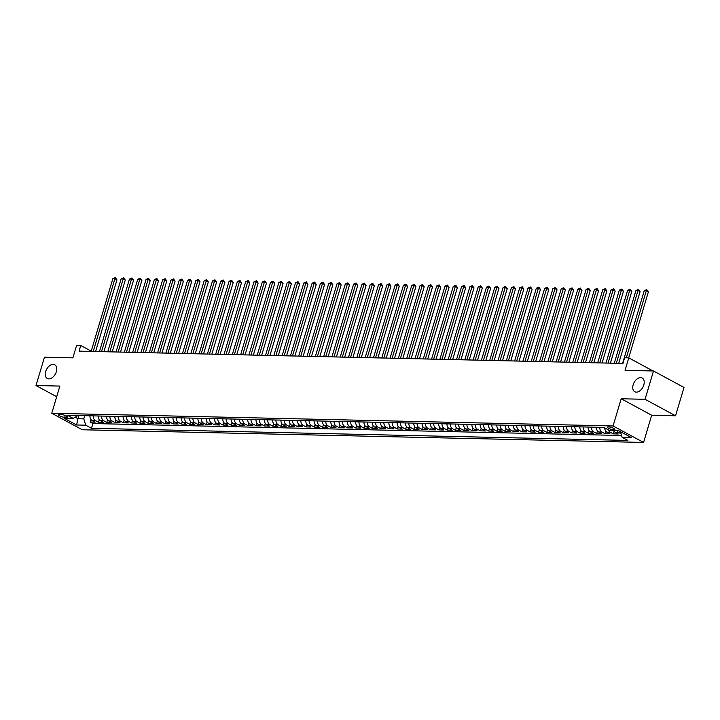 <?xml version="1.0" encoding="UTF-8"?>
<svg xmlns="http://www.w3.org/2000/svg" width="720" height="720" viewBox="0 0 720 720"><rect width="100%" height="100%" fill="white"/><g stroke="black" fill="none" stroke-linecap="round" stroke-linejoin="round"><path stroke-width="1.08" d="M633.168 384.768A7.794 4.977 118.4 0 1 642.195 378.036A7.794 4.977 118.4 0 1 643.797 385.011A7.794 4.977 118.4 0 1 634.779 391.752A7.794 4.977 118.4 0 1 633.168 384.768M45.702 371.493A7.794 4.977 118.4 0 1 54.72 364.761A7.794 4.977 118.4 0 1 56.331 371.736A7.794 4.977 118.4 0 1 47.313 378.477A7.794 4.977 118.4 0 1 45.702 371.493M608.499 426.924A3.897 0.927 -163.4 0 0 607.401 427.23A3.897 0.927 -163.4 0 0 609.57 428.796A3.897 0.927 -163.4 0 0 613.773 429.777A3.897 0.927 -163.4 0 0 614.871 429.462A3.897 0.927 -163.4 0 0 612.693 427.905A3.897 0.927 -163.4 0 0 608.499 426.924M675.558 415.782L684 387.459L653.499 370.971L645.057 399.303L621.189 398.763L613.08 425.961L643.572 442.44L651.681 415.242L675.558 415.782L645.057 399.303M613.08 425.961L51.768 413.271L82.26 429.759L643.572 442.44M51.768 413.271L59.868 386.073L36 385.533L56.7 396.729M36 385.533L44.442 357.21L72.882 357.849L76.599 345.384L80.748 345.483L79.065 351.144L622.935 363.438L624.627 357.768L628.776 357.867L625.068 370.332L653.499 370.971M89.928 415.8A4.869 3.564 91.3 0 0 92.133 420.534L95.139 422.163L90.162 422.046L90.936 419.454M93.249 415.872A4.869 3.564 91.3 0 0 95.454 420.615L98.46 422.235L99.234 419.643M98.46 422.235L103.446 422.352L100.44 420.723A4.869 3.564 91.3 0 1 98.235 415.989M106.533 416.178A4.869 3.564 91.3 0 0 108.738 420.912L111.753 422.541L106.767 422.424L107.541 419.832M114.84 416.367A4.869 3.564 91.3 0 0 117.045 421.101L120.051 422.73L115.074 422.613L115.848 420.021M123.138 416.547A4.869 3.564 91.3 0 0 125.343 421.29L128.358 422.91L123.372 422.802L124.146 420.201M131.445 416.736A4.869 3.564 91.3 0 0 133.65 421.479L136.656 423.099L131.679 422.991L132.453 420.39M139.752 416.925A4.869 3.564 91.3 0 0 141.957 421.659L144.963 423.288L139.977 423.18L140.751 420.579M148.05 417.114A4.869 3.564 91.3 0 0 150.255 421.848L153.27 423.477L148.284 423.36L149.058 420.768M156.357 417.303A4.869 3.564 91.3 0 0 158.562 422.037L161.568 423.666L156.591 423.549L157.365 420.957M164.655 417.492A4.869 3.564 91.3 0 0 166.869 422.226L169.875 423.855L164.889 423.738L165.663 421.146M172.962 417.681A4.869 3.564 91.3 0 0 175.167 422.415L178.173 424.035L173.196 423.927L173.97 421.335M181.269 417.861A4.869 3.564 91.3 0 0 183.474 422.604L186.48 424.224L181.494 424.116L182.268 421.515M189.567 418.05A4.869 3.564 91.3 0 0 191.772 422.784L194.787 424.413L189.801 424.305L190.575 421.704M197.874 418.239A4.869 3.564 91.3 0 0 200.079 422.973L203.085 424.602L198.108 424.494L198.882 421.893M206.172 418.428A4.869 3.564 91.3 0 0 208.386 423.162L211.392 424.791L206.406 424.674L207.18 422.082M214.479 418.617A4.869 3.564 91.3 0 0 216.684 423.351L219.69 424.98L214.713 424.863L215.487 422.271M222.786 418.806A4.869 3.564 91.3 0 0 224.991 423.54L227.997 425.169L223.011 425.052L223.785 422.46M231.084 418.995A4.869 3.564 91.3 0 0 233.289 423.729L236.304 425.349L231.318 425.241L232.092 422.64M239.391 419.175A4.869 3.564 91.3 0 0 241.596 423.918L244.602 425.538L239.625 425.43L240.399 422.829M247.689 419.364A4.869 3.564 91.3 0 0 249.903 424.098L252.909 425.727L247.923 425.619L248.697 423.018M255.996 419.553A4.869 3.564 91.3 0 0 258.201 424.287L261.207 425.916L256.23 425.799L257.004 423.207M264.303 419.742A4.869 3.564 91.3 0 0 266.508 424.476L269.514 426.105L264.528 425.988L265.302 423.396M272.601 419.931A4.869 3.564 91.3 0 0 274.806 424.665L277.821 426.294L272.835 426.177L273.609 423.585M280.908 420.12A4.869 3.564 91.3 0 0 283.113 424.854L286.119 426.483L281.142 426.366L281.916 423.774M289.206 420.3A4.869 3.564 91.3 0 0 291.42 425.043L294.426 426.663L289.44 426.555L290.214 423.954M297.513 420.489A4.869 3.564 91.3 0 0 299.718 425.232L302.724 426.852L297.747 426.744L298.521 424.143M305.82 420.678A4.869 3.564 91.3 0 0 308.025 425.412L311.031 427.041L306.054 426.933L306.819 424.332M314.118 420.867A4.869 3.564 91.3 0 0 316.323 425.601L319.338 427.23L314.352 427.113L315.126 424.521M322.425 421.056A4.869 3.564 91.3 0 0 324.63 425.79L327.636 427.419L322.659 427.302L323.433 424.71M330.723 421.245A4.869 3.564 91.3 0 0 332.937 425.979L335.943 427.608L330.957 427.491L331.731 424.899M339.03 421.434A4.869 3.564 91.3 0 0 341.235 426.168L344.241 427.788L339.264 427.68L340.038 425.079M347.337 421.614A4.869 3.564 91.3 0 0 349.542 426.357L352.548 427.977L347.571 427.869L348.345 425.268M355.635 421.803A4.869 3.564 91.3 0 0 357.84 426.537L360.855 428.166L355.869 428.058L356.643 425.457M363.942 421.992A4.869 3.564 91.3 0 0 366.147 426.726L369.153 428.355L364.176 428.238L364.95 425.646M372.24 422.181A4.869 3.564 91.3 0 0 374.454 426.915L377.46 428.544L372.474 428.427L373.248 425.835M380.547 422.37A4.869 3.564 91.3 0 0 382.752 427.104L385.767 428.733L380.781 428.616L381.555 426.024M388.854 422.559A4.869 3.564 91.3 0 0 391.059 427.293L394.065 428.922L389.088 428.805L389.862 426.213M397.152 422.748A4.869 3.564 91.3 0 0 399.357 427.482L402.372 429.102L397.386 428.994L398.16 426.393M405.459 422.928A4.869 3.564 91.3 0 0 407.664 427.671L410.67 429.291L405.693 429.183L406.467 426.582M413.766 423.117A4.869 3.564 91.3 0 0 415.971 427.851L418.977 429.48L413.991 429.372L414.765 426.771M422.064 423.306A4.869 3.564 91.3 0 0 424.269 428.04L427.284 429.669L422.298 429.552L423.072 426.96M430.371 423.495A4.869 3.564 91.3 0 0 432.576 428.229L435.582 429.858L430.605 429.741L431.379 427.149M438.669 423.684A4.869 3.564 91.3 0 0 440.874 428.418L443.889 430.047L438.903 429.93L439.677 427.338M446.976 423.873A4.869 3.564 91.3 0 0 449.181 428.607L452.187 430.227L447.21 430.119L447.984 427.527M455.283 424.053A4.869 3.564 91.3 0 0 457.488 428.796L460.494 430.416L455.508 430.308L456.282 427.707M463.581 424.242A4.869 3.564 91.3 0 0 465.786 428.985L468.801 430.605L463.815 430.497L464.589 427.896M471.888 424.431A4.869 3.564 91.3 0 0 474.093 429.165L477.099 430.794L472.122 430.686L472.896 428.085M480.186 424.62A4.869 3.564 91.3 0 0 482.391 429.354L485.406 430.983L480.42 430.866L481.194 428.274M488.493 424.809A4.869 3.564 91.3 0 0 490.698 429.543L493.704 431.172L488.727 431.055L489.501 428.463M496.8 424.998A4.869 3.564 91.3 0 0 499.005 429.732L502.011 431.361L497.025 431.244L497.799 428.652M505.098 425.187A4.869 3.564 91.3 0 0 507.303 429.921L510.318 431.541L505.332 431.433L506.106 428.832M513.405 425.367A4.869 3.564 91.3 0 0 515.61 430.11L518.616 431.73L513.639 431.622L514.413 429.021M521.703 425.556A4.869 3.564 91.3 0 0 523.917 430.29L526.923 431.919L521.937 431.811L522.711 429.21M530.01 425.745A4.869 3.564 91.3 0 0 532.215 430.479L535.221 432.108L530.244 431.991L531.018 429.399M538.317 425.934A4.869 3.564 91.3 0 0 540.522 430.668L543.528 432.297L538.542 432.18L539.316 429.588M546.615 426.123A4.869 3.564 91.3 0 0 548.82 430.857L551.835 432.486L546.849 432.369L547.623 429.777M554.922 426.312A4.869 3.564 91.3 0 0 557.127 431.046L560.133 432.675L555.156 432.558L555.93 429.966M563.22 426.501A4.869 3.564 91.3 0 0 565.434 431.235L568.44 432.855L563.454 432.747L564.228 430.146M571.527 426.681A4.869 3.564 91.3 0 0 573.732 431.424L576.738 433.044L571.761 432.936L572.535 430.335M579.834 426.87A4.869 3.564 91.3 0 0 582.039 431.604L585.045 433.233L580.059 433.125L580.833 430.524M588.132 427.059A4.869 3.564 91.3 0 0 590.337 431.793L593.352 433.422L588.366 433.305L589.14 430.713M596.439 427.248A4.869 3.564 91.3 0 0 598.644 431.982L601.65 433.611L596.673 433.494L597.447 430.902M604.737 427.905A4.869 3.564 91.3 0 0 606.951 432.171L609.957 433.8L604.971 433.683L605.745 431.091M613.656 430.623A4.869 3.564 91.3 0 0 615.249 432.36L618.255 433.98L613.278 433.872L614.052 431.28M64.746 417.321L66.573 417.366A3.771 0.9 -163.4 0 0 67.635 417.06A3.771 0.9 -163.4 0 0 65.529 415.557A3.771 0.9 -163.4 0 0 61.461 414.603L59.634 414.558A3.771 0.9 -163.4 0 0 58.572 414.864A3.771 0.9 -163.4 0 0 60.678 416.376A3.771 0.9 -163.4 0 0 64.746 417.321L65.304 415.467M78.921 415.548L77.976 418.734L83.79 418.869L85.734 425.187L91.503 428.301L627.903 440.424L622.134 437.301L631.269 437.508L618.741 430.74L609.606 430.533L603.837 427.41L67.437 415.296L73.206 418.41L77.895 415.53M85.734 425.187L76.599 424.98L64.071 418.203L73.206 418.41M90.162 422.046L92.925 423.54L621.576 435.492M621.045 433.773L618.57 432.432A4.869 3.564 -88.7 0 1 616.977 430.704M613.278 433.872L610.272 432.243A4.869 3.564 -88.7 0 1 608.409 429.885M604.971 433.683L601.965 432.054A4.869 3.564 -88.7 0 1 599.76 427.32M596.673 433.494L593.658 431.874A4.869 3.564 -88.7 0 1 591.453 427.131M588.366 433.305L585.36 431.685A4.869 3.564 -88.7 0 1 583.155 426.951M580.059 433.125L577.053 431.496A4.869 3.564 -88.7 0 1 574.848 426.762M571.761 432.936L568.755 431.307A4.869 3.564 -88.7 0 1 566.541 426.573M563.454 432.747L560.448 431.118A4.869 3.564 -88.7 0 1 558.243 426.384M555.156 432.558L552.141 430.929A4.869 3.564 -88.7 0 1 549.936 426.195M546.849 432.369L543.843 430.74A4.869 3.564 -88.7 0 1 541.638 426.006M538.542 432.18L535.536 430.56A4.869 3.564 -88.7 0 1 533.331 425.817M530.244 431.991L527.238 430.371A4.869 3.564 -88.7 0 1 525.024 425.637M521.937 431.811L518.931 430.182A4.869 3.564 -88.7 0 1 516.726 425.448M513.639 431.622L510.624 429.993A4.869 3.564 -88.7 0 1 508.419 425.259M505.332 431.433L502.326 429.804A4.869 3.564 -88.7 0 1 500.121 425.07M497.025 431.244L494.019 429.615A4.869 3.564 -88.7 0 1 491.814 424.881M488.727 431.055L485.721 429.435A4.869 3.564 -88.7 0 1 483.507 424.692M480.42 430.866L477.414 429.246A4.869 3.564 -88.7 0 1 475.209 424.503M472.122 430.686L469.107 429.057A4.869 3.564 -88.7 0 1 466.902 424.323M463.815 430.497L460.809 428.868A4.869 3.564 -88.7 0 1 458.604 424.134M455.508 430.308L452.502 428.679A4.869 3.564 -88.7 0 1 450.297 423.945M447.21 430.119L444.204 428.49A4.869 3.564 -88.7 0 1 441.99 423.756M438.903 429.93L435.897 428.301A4.869 3.564 -88.7 0 1 433.692 423.567M430.605 429.741L427.59 428.121A4.869 3.564 -88.7 0 1 425.385 423.378M422.298 429.552L419.292 427.932A4.869 3.564 -88.7 0 1 417.087 423.198M413.991 429.372L410.985 427.743A4.869 3.564 -88.7 0 1 408.78 423.009M405.693 429.183L402.678 427.554A4.869 3.564 -88.7 0 1 400.473 422.82M397.386 428.994L394.38 427.365A4.869 3.564 -88.7 0 1 392.175 422.631M389.088 428.805L386.073 427.176A4.869 3.564 -88.7 0 1 383.868 422.442M380.781 428.616L377.775 426.996A4.869 3.564 -88.7 0 1 375.57 422.253M372.474 428.427L369.468 426.807A4.869 3.564 -88.7 0 1 367.263 422.064M364.176 428.238L361.161 426.618A4.869 3.564 -88.7 0 1 358.956 421.884M355.869 428.058L352.863 426.429A4.869 3.564 -88.7 0 1 350.658 421.695M347.571 427.869L344.556 426.24A4.869 3.564 -88.7 0 1 342.351 421.506M339.264 427.68L336.258 426.051A4.869 3.564 -88.7 0 1 334.053 421.317M330.957 427.491L327.951 425.862A4.869 3.564 -88.7 0 1 325.746 421.128M322.659 427.302L319.644 425.682A4.869 3.564 -88.7 0 1 317.439 420.939M314.352 427.113L311.346 425.493A4.869 3.564 -88.7 0 1 309.141 420.759M306.054 426.933L303.039 425.304A4.869 3.564 -88.7 0 1 300.834 420.57M297.747 426.744L294.741 425.115A4.869 3.564 -88.7 0 1 292.527 420.381M289.44 426.555L286.434 424.926A4.869 3.564 -88.7 0 1 284.229 420.192M281.142 426.366L278.127 424.737A4.869 3.564 -88.7 0 1 275.922 420.003M272.835 426.177L269.829 424.548A4.869 3.564 -88.7 0 1 267.624 419.814M264.528 425.988L261.522 424.368A4.869 3.564 -88.7 0 1 259.317 419.625M256.23 425.799L253.224 424.179A4.869 3.564 -88.7 0 1 251.01 419.445M247.923 425.619L244.917 423.99A4.869 3.564 -88.7 0 1 242.712 419.256M239.625 425.43L236.61 423.801A4.869 3.564 -88.7 0 1 234.405 419.067M231.318 425.241L228.312 423.612A4.869 3.564 -88.7 0 1 226.107 418.878M223.011 425.052L220.005 423.423A4.869 3.564 -88.7 0 1 217.8 418.689M214.713 424.863L211.707 423.243A4.869 3.564 -88.7 0 1 209.493 418.5M206.406 424.674L203.4 423.054A4.869 3.564 -88.7 0 1 201.195 418.311M198.108 424.494L195.093 422.865A4.869 3.564 -88.7 0 1 192.888 418.131M189.801 424.305L186.795 422.676A4.869 3.564 -88.7 0 1 184.59 417.942M181.494 424.116L178.488 422.487A4.869 3.564 -88.7 0 1 176.283 417.753M173.196 423.927L170.19 422.298A4.869 3.564 -88.7 0 1 167.976 417.564M164.889 423.738L161.883 422.109A4.869 3.564 -88.7 0 1 159.678 417.375M156.591 423.549L153.576 421.929A4.869 3.564 -88.7 0 1 151.371 417.186M148.284 423.36L145.278 421.74A4.869 3.564 -88.7 0 1 143.073 417.006M139.977 423.18L136.971 421.551A4.869 3.564 -88.7 0 1 134.766 416.817M131.679 422.991L128.673 421.362A4.869 3.564 -88.7 0 1 126.459 416.628M123.372 422.802L120.366 421.173A4.869 3.564 -88.7 0 1 118.161 416.439M115.074 422.613L112.059 420.984A4.869 3.564 -88.7 0 1 109.854 416.25M106.767 422.424L103.761 420.795A4.869 3.564 -88.7 0 1 101.556 416.061M84.735 415.683L83.79 418.869M653.004 370.962L628.776 357.867M91.224 351.144L80.748 345.483M75.195 417.231L77.976 418.734L76.599 424.98M92.925 423.54L91.503 428.301M622.134 437.301L620.388 431.631M621.189 398.763L651.681 415.242M95.598 351.522L116.964 279.846L114.903 278.73L93.222 351.468M112.833 278.685L115.335 277.578L114.903 278.73L112.833 278.685L91.143 351.414M115.335 277.578L116.964 279.846M103.905 351.702L125.271 280.026L123.21 278.919L101.529 351.657M121.131 278.874L123.642 277.767L123.21 278.919L121.131 278.874L99.45 351.603M123.642 277.767L125.271 280.026M112.203 351.891L133.569 280.215L131.508 279.108L109.827 351.837M129.438 279.054L131.949 277.947L131.508 279.108L129.438 279.054L107.748 351.792M131.949 277.947L133.569 280.215M120.51 352.08L141.876 280.404L139.815 279.288L118.134 352.026M137.736 279.243L140.247 278.136L139.815 279.288L137.736 279.243L116.055 351.981M140.247 278.136L141.876 280.404M128.808 352.269L150.183 280.593L148.122 279.477L126.432 352.215M146.043 279.432L148.554 278.325L148.122 279.477L146.043 279.432L124.362 352.17M148.554 278.325L150.183 280.593M137.115 352.458L158.481 280.782L156.42 279.666L134.739 352.404M154.35 279.621L156.861 278.514L156.42 279.666L154.35 279.621L132.66 352.359M156.861 278.514L158.481 280.782M145.422 352.647L166.788 280.971L164.727 279.855L143.046 352.593M162.648 279.81L165.159 278.703L164.727 279.855L162.648 279.81L140.967 352.548M165.159 278.703L166.788 280.971M153.72 352.836L175.086 281.16L173.025 280.044L151.344 352.782M170.955 279.999L173.466 278.892L173.025 280.044L170.955 279.999L149.265 352.728M173.466 278.892L175.086 281.16M162.027 353.016L183.393 281.34L181.332 280.233L159.651 352.962M179.253 280.179L181.764 279.081L181.332 280.233L179.253 280.179L157.572 352.917M181.764 279.081L183.393 281.34M170.325 353.205L191.7 281.529L189.639 280.422L167.949 353.151M187.56 280.368L190.071 279.261L189.639 280.422L187.56 280.368L165.879 353.106M190.071 279.261L191.7 281.529M178.632 353.394L199.998 281.718L197.937 280.602L176.256 353.34M195.867 280.557L198.378 279.45L197.937 280.602L195.867 280.557L174.177 353.295M198.378 279.45L199.998 281.718M186.939 353.583L208.305 281.907L206.244 280.791L184.563 353.529M204.165 280.746L206.676 279.639L206.244 280.791L204.165 280.746L182.484 353.484M206.676 279.639L208.305 281.907M195.237 353.772L216.603 282.096L214.542 280.98L192.861 353.718M212.472 280.935L214.983 279.828L214.542 280.98L212.472 280.935L190.791 353.673M214.983 279.828L216.603 282.096M203.544 353.961L224.91 282.285L222.849 281.169L201.168 353.907M220.77 281.124L223.281 280.017L222.849 281.169L220.77 281.124L199.089 353.853M223.281 280.017L224.91 282.285M211.842 354.15L233.217 282.474L231.156 281.358L209.466 354.096M229.077 281.313L231.588 280.206L231.156 281.358L229.077 281.313L207.396 354.042M231.588 280.206L233.217 282.474M220.149 354.33L241.515 282.654L239.454 281.547L217.773 354.276M237.384 281.493L239.895 280.386L239.454 281.547L237.384 281.493L215.694 354.231M239.895 280.386L241.515 282.654M228.456 354.519L249.822 282.843L247.761 281.727L226.08 354.465M245.682 281.682L248.193 280.575L247.761 281.727L245.682 281.682L224.001 354.42M248.193 280.575L249.822 282.843M236.754 354.708L258.12 283.032L256.059 281.916L234.378 354.654M253.989 281.871L256.5 280.764L256.059 281.916L253.989 281.871L232.308 354.609M256.5 280.764L258.12 283.032M245.061 354.897L266.427 283.221L264.366 282.105L242.685 354.843M262.287 282.06L264.798 280.953L264.366 282.105L262.287 282.06L240.606 354.798M264.798 280.953L266.427 283.221M253.359 355.086L274.734 283.41L272.673 282.294L250.983 355.032M270.594 282.249L273.105 281.142L272.673 282.294L270.594 282.249L248.913 354.987M273.105 281.142L274.734 283.41M261.666 355.275L283.032 283.599L280.971 282.483L259.29 355.221M278.901 282.438L281.412 281.331L280.971 282.483L278.901 282.438L257.211 355.167M281.412 281.331L283.032 283.599M269.973 355.455L291.339 283.779L289.278 282.672L267.597 355.401M287.199 282.618L289.71 281.52L289.278 282.672L287.199 282.618L265.518 355.356M289.71 281.52L291.339 283.779M278.271 355.644L299.637 283.968L297.576 282.861L275.895 355.59M295.506 282.807L298.017 281.7L297.576 282.861L295.506 282.807L273.825 355.545M298.017 281.7L299.637 283.968M286.578 355.833L307.944 284.157L305.883 283.041L284.202 355.779M303.804 282.996L306.315 281.889L305.883 283.041L303.804 282.996L282.123 355.734M306.315 281.889L307.944 284.157M294.876 356.022L316.251 284.346L314.19 283.23L292.5 355.968M312.111 283.185L314.622 282.078L314.19 283.23L312.111 283.185L290.43 355.923M314.622 282.078L316.251 284.346M303.183 356.211L324.549 284.535L322.488 283.419L300.807 356.157M320.418 283.374L322.929 282.267L322.488 283.419L320.418 283.374L298.728 356.112M322.929 282.267L324.549 284.535M311.49 356.4L332.856 284.724L330.795 283.608L309.114 356.346M328.716 283.563L331.227 282.456L330.795 283.608L328.716 283.563L307.035 356.301M331.227 282.456L332.856 284.724M319.788 356.589L341.154 284.913L339.102 283.797L317.412 356.535M337.023 283.752L339.534 282.645L339.102 283.797L337.023 283.752L315.342 356.481M339.534 282.645L341.154 284.913M328.095 356.769L349.461 285.093L347.4 283.986L325.719 356.715M345.321 283.932L347.832 282.834L347.4 283.986L345.321 283.932L323.64 356.67M347.832 282.834L349.461 285.093M336.402 356.958L357.768 285.282L355.707 284.175L334.017 356.904M353.628 284.121L356.139 283.014L355.707 284.175L353.628 284.121L331.947 356.859M356.139 283.014L357.768 285.282M344.7 357.147L366.066 285.471L364.005 284.355L342.324 357.093M361.935 284.31L364.446 283.203L364.005 284.355L361.935 284.31L340.245 357.048M364.446 283.203L366.066 285.471M353.007 357.336L374.373 285.66L372.312 284.544L350.631 357.282M370.233 284.499L372.744 283.392L372.312 284.544L370.233 284.499L348.552 357.237M372.744 283.392L374.373 285.66M361.305 357.525L382.671 285.849L380.619 284.733L358.929 357.471M378.54 284.688L381.051 283.581L380.619 284.733L378.54 284.688L356.859 357.426M381.051 283.581L382.671 285.849M369.612 357.714L390.978 286.038L388.917 284.922L367.236 357.66M386.838 284.877L389.349 283.77L388.917 284.922L386.838 284.877L365.157 357.606M389.349 283.77L390.978 286.038M377.919 357.903L399.285 286.227L397.224 285.111L375.534 357.849M395.145 285.066L397.656 283.959L397.224 285.111L395.145 285.066L373.464 357.795M397.656 283.959L399.285 286.227M386.217 358.083L407.583 286.407L405.522 285.3L383.841 358.029M403.452 285.246L405.963 284.139L405.522 285.3L403.452 285.246L381.762 357.984M405.963 284.139L407.583 286.407M394.524 358.272L415.89 286.596L413.829 285.48L392.148 358.218M411.75 285.435L414.261 284.328L413.829 285.48L411.75 285.435L390.069 358.173M414.261 284.328L415.89 286.596M402.822 358.461L424.197 286.785L422.136 285.669L400.446 358.407M420.057 285.624L422.568 284.517L422.136 285.669L420.057 285.624L398.376 358.362M422.568 284.517L424.197 286.785M411.129 358.65L432.495 286.974L430.434 285.858L408.753 358.596M428.364 285.813L430.866 284.706L430.434 285.858L428.364 285.813L406.674 358.551M430.866 284.706L432.495 286.974M419.436 358.839L440.802 287.163L438.741 286.047L417.051 358.785M436.662 286.002L439.173 284.895L438.741 286.047L436.662 286.002L414.981 358.74M439.173 284.895L440.802 287.163M427.734 359.028L449.1 287.352L447.039 286.236L425.358 358.974M444.969 286.191L447.48 285.084L447.039 286.236L444.969 286.191L423.279 358.92M447.48 285.084L449.1 287.352M436.041 359.208L457.407 287.532L455.346 286.425L433.665 359.154M453.267 286.371L455.778 285.273L455.346 286.425L453.267 286.371L431.586 359.109M455.778 285.273L457.407 287.532M444.339 359.397L465.714 287.721L463.653 286.614L441.963 359.343M461.574 286.56L464.085 285.453L463.653 286.614L461.574 286.56L439.893 359.298M464.085 285.453L465.714 287.721M452.646 359.586L474.012 287.91L471.951 286.794L450.27 359.532M469.881 286.749L472.383 285.642L471.951 286.794L469.881 286.749L448.191 359.487M472.383 285.642L474.012 287.91M460.953 359.775L482.319 288.099L480.258 286.983L458.577 359.721M478.179 286.938L480.69 285.831L480.258 286.983L478.179 286.938L456.498 359.676M480.69 285.831L482.319 288.099M469.251 359.964L490.617 288.288L488.556 287.172L466.875 359.91M486.486 287.127L488.997 286.02L488.556 287.172L486.486 287.127L464.796 359.865M488.997 286.02L490.617 288.288M477.558 360.153L498.924 288.477L496.863 287.361L475.182 360.099M494.784 287.316L497.295 286.209L496.863 287.361L494.784 287.316L473.103 360.054M497.295 286.209L498.924 288.477M485.856 360.342L507.231 288.666L505.17 287.55L483.48 360.288M503.091 287.505L505.602 286.398L505.17 287.55L503.091 287.505L481.41 360.234M505.602 286.398L507.231 288.666M494.163 360.522L515.529 288.846L513.468 287.739L491.787 360.468M511.398 287.685L513.909 286.587L513.468 287.739L511.398 287.685L489.708 360.423M513.909 286.587L515.529 288.846M502.47 360.711L523.836 289.035L521.775 287.919L500.094 360.657M519.696 287.874L522.207 286.767L521.775 287.919L519.696 287.874L498.015 360.612M522.207 286.767L523.836 289.035M510.768 360.9L532.134 289.224L530.073 288.108L508.392 360.846M528.003 288.063L530.514 286.956L530.073 288.108L528.003 288.063L506.313 360.801M530.514 286.956L532.134 289.224M519.075 361.089L540.441 289.413L538.38 288.297L516.699 361.035M536.301 288.252L538.812 287.145L538.38 288.297L536.301 288.252L514.62 360.99M538.812 287.145L540.441 289.413M527.373 361.278L548.748 289.602L546.687 288.486L524.997 361.224M544.608 288.441L547.119 287.334L546.687 288.486L544.608 288.441L522.927 361.179M547.119 287.334L548.748 289.602M535.68 361.467L557.046 289.791L554.985 288.675L533.304 361.413M552.915 288.63L555.426 287.523L554.985 288.675L552.915 288.63L531.225 361.359M555.426 287.523L557.046 289.791M543.987 361.647L565.353 289.971L563.292 288.864L541.611 361.602M561.213 288.819L563.724 287.712L563.292 288.864L561.213 288.819L539.532 361.548M563.724 287.712L565.353 289.971M552.285 361.836L573.651 290.16L571.59 289.053L549.909 361.782M569.52 288.999L572.031 287.892L571.59 289.053L569.52 288.999L547.839 361.737M572.031 287.892L573.651 290.16M560.592 362.025L581.958 290.349L579.897 289.233L558.216 361.971M577.818 289.188L580.329 288.081L579.897 289.233L577.818 289.188L556.137 361.926M580.329 288.081L581.958 290.349M568.89 362.214L590.265 290.538L588.204 289.422L566.514 362.16M586.125 289.377L588.636 288.27L588.204 289.422L586.125 289.377L564.444 362.115M588.636 288.27L590.265 290.538M577.197 362.403L598.563 290.727L596.502 289.611L574.821 362.349M594.432 289.566L596.943 288.459L596.502 289.611L594.432 289.566L572.742 362.304M596.943 288.459L598.563 290.727M585.504 362.592L606.87 290.916L604.809 289.8L583.128 362.538M602.73 289.755L605.241 288.648L604.809 289.8L602.73 289.755L581.049 362.493M605.241 288.648L606.87 290.916M593.802 362.781L615.168 291.105L613.107 289.989L591.426 362.727M611.037 289.944L613.548 288.837L613.107 289.989L611.037 289.944L589.356 362.673M613.548 288.837L615.168 291.105M602.109 362.961L623.475 291.285L621.414 290.178L599.733 362.907M619.335 290.124L621.846 289.026L621.414 290.178L619.335 290.124L597.654 362.862M621.846 289.026L623.475 291.285M610.407 363.15L631.782 291.474L629.721 290.367L608.031 363.096M627.642 290.313L630.153 289.206L629.721 290.367L627.642 290.313L605.961 363.051M630.153 289.206L631.782 291.474M618.714 363.339L640.08 291.663L638.019 290.547L616.338 363.285M635.949 290.502L638.46 289.395L638.019 290.547L635.949 290.502L614.259 363.24M638.46 289.395L640.08 291.663M628.704 357.858L648.387 291.852L646.326 290.736L626.328 357.804M644.247 290.691L646.758 289.584L646.326 290.736L644.247 290.691L622.566 363.429M646.758 289.584L648.387 291.852M95.454 420.615L92.133 420.534M618.57 432.432L615.249 432.36M610.272 432.243L606.951 432.171M601.965 432.054L598.644 431.982M593.658 431.874L590.337 431.793M585.36 431.685L582.039 431.604M577.053 431.496L573.732 431.424M568.755 431.307L565.434 431.235M560.448 431.118L557.127 431.046M552.141 430.929L548.82 430.857M543.843 430.74L540.522 430.668M535.536 430.56L532.215 430.479M527.238 430.371L523.917 430.29M518.931 430.182L515.61 430.11M510.624 429.993L507.303 429.921M502.326 429.804L499.005 429.732M494.019 429.615L490.698 429.543M485.721 429.435L482.391 429.354M477.414 429.246L474.093 429.165M469.107 429.057L465.786 428.985M460.809 428.868L457.488 428.796M452.502 428.679L449.181 428.607M444.204 428.49L440.874 428.418M435.897 428.301L432.576 428.229M427.59 428.121L424.269 428.04M419.292 427.932L415.971 427.851M410.985 427.743L407.664 427.671M402.678 427.554L399.357 427.482M394.38 427.365L391.059 427.293M386.073 427.176L382.752 427.104M377.775 426.996L374.454 426.915M369.468 426.807L366.147 426.726M361.161 426.618L357.84 426.537M352.863 426.429L349.542 426.357M344.556 426.24L341.235 426.168M336.258 426.051L332.937 425.979M327.951 425.862L324.63 425.79M319.644 425.682L316.323 425.601M311.346 425.493L308.025 425.412M303.039 425.304L299.718 425.232M294.741 425.115L291.42 425.043M286.434 424.926L283.113 424.854M278.127 424.737L274.806 424.665M269.829 424.548L266.508 424.476M261.522 424.368L258.201 424.287M253.224 424.179L249.903 424.098M244.917 423.99L241.596 423.918M236.61 423.801L233.289 423.729M228.312 423.612L224.991 423.54M220.005 423.423L216.684 423.351M211.707 423.243L208.386 423.162M203.4 423.054L200.079 422.973M195.093 422.865L191.772 422.784M186.795 422.676L183.474 422.604M178.488 422.487L175.167 422.415M170.19 422.298L166.869 422.226M161.883 422.109L158.562 422.037M153.576 421.929L150.255 421.848M145.278 421.74L141.957 421.659M136.971 421.551L133.65 421.479M128.673 421.362L125.343 421.29M120.366 421.173L117.045 421.101M112.059 420.984L108.738 420.912M103.761 420.795L100.44 420.723M66.915 416.223L66.573 417.366"/></g></svg>
